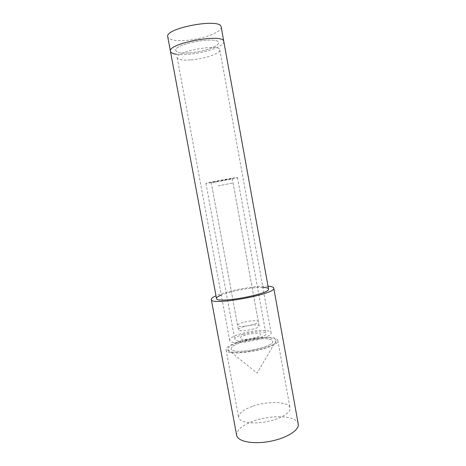 <?xml version="1.0" encoding="UTF-8"?>
<svg xmlns="http://www.w3.org/2000/svg" width="466" height="466" viewBox="0 0 466 466"><rect width="100%" height="100%" fill="white"/><g stroke="black" fill="none" stroke-linecap="round" stroke-linejoin="round"><path stroke-width="0.35" stroke-dasharray="2.33 1.75" d="M240.899 341.561C232.12 344.304 227.752 346.972 227.804 349.564C227.973 357.189 278.639 347.892 276.088 340.698C275.959 336.318 255.519 336.994 240.899 341.561M242.425 342.015C235.01 344.339 231.276 346.599 231.229 348.789C231.113 355.459 275.091 347.386 272.61 341.194C272.33 337.512 254.902 338.106 242.425 342.015C235.01 344.339 231.276 346.599 231.229 348.789C231.113 355.459 275.091 347.386 272.61 341.194C272.33 337.512 254.902 338.106 242.425 342.015M240.899 333.755C233.466 336.027 229.715 338.2 229.645 340.273C229.458 346.582 273.478 338.502 271.066 332.672C270.822 329.194 253.405 329.934 240.899 333.755M245.541 335.013C241.854 336.155 240.002 337.233 239.984 338.252C239.967 341.392 261.816 337.384 260.686 334.454C260.605 332.718 251.838 333.073 245.541 335.013C241.854 336.155 240.002 337.233 239.984 338.252C239.967 341.392 261.816 337.384 260.686 334.454C260.605 332.718 251.838 333.073 245.541 335.013M243.998 326.614C240.299 327.726 238.435 328.763 238.411 329.724C238.359 332.689 260.232 328.67 259.131 325.92C259.067 324.295 250.306 324.72 243.998 326.614M217.307 181.571L211.209 182.433C210.556 182.194 232.779 178.117 232.249 178.571L217.307 181.571M215.146 182.084L205.949 183.394C204.906 183.051 238.359 176.911 237.509 177.604C237.881 177.831 224.938 180.424 215.146 182.084M243.205 334.378C237.648 336.085 234.852 337.71 234.812 339.254C234.73 343.972 267.63 337.937 265.87 333.551C265.719 330.947 252.619 331.489 243.205 334.378M240.147 341.339C230.839 344.24 226.144 347.071 226.062 349.838C225.829 358.185 280.998 348.061 277.812 340.343C277.41 335.724 255.683 336.487 240.147 341.339M223.814 41.573C225.084 46.204 203.887 53.421 187.157 54.429C177.132 55.04 171.564 54.015 170.451 51.365L170.445 51.33M189.097 52.943C181.105 53.415 176.672 52.594 175.81 50.485C173.212 44.066 218.636 35.731 218.484 42.656C219.55 46.332 202.541 52.145 189.097 52.943C181.105 53.415 176.672 52.594 175.81 50.485C173.212 44.066 218.636 35.731 218.49 42.656C219.55 46.332 202.541 52.145 189.103 52.943M190.39 59.945C182.41 60.464 177.995 59.718 177.156 57.72C174.616 51.627 220.004 43.291 219.801 49.891C220.826 53.386 203.811 59.071 190.39 59.945M223.82 41.614C224.967 46.251 203.834 53.427 187.157 54.429C182.987 54.72 179.445 54.679 176.521 54.301M221.187 27.051C222.544 32.148 201.376 39.692 184.583 40.507C174.523 40.996 168.908 39.785 167.748 36.861M298.252 424.048C297.162 415.451 271.002 414.309 252.811 421.322C241.842 425.545 236.466 430.217 236.681 435.349M268.037 286.264C259.428 285.751 242.052 288.157 228.829 291.617C223.511 292.998 219.236 294.395 215.997 295.817M262.859 287.406C253.83 287.411 243.217 288.914 231.02 291.926L221.245 295.048M252.17 406.434C243.025 409.835 238.522 413.511 238.662 417.46C239.355 422.213 252.001 424.421 266.022 421.817C280.049 419.278 291.087 412.719 290.044 408.03C289.281 401.395 267.443 400.748 252.17 406.434M243.223 322.408C239.524 323.509 237.654 324.528 237.619 325.454C237.549 328.326 259.434 324.313 258.35 321.651C258.298 320.072 249.543 320.538 243.223 322.408M218.105 185.899L233.052 182.975L218.105 185.899M227.804 349.564L257.081 373.109L276.088 340.698M219.801 49.891L271.066 332.672M177.156 57.72L229.645 340.273M232.249 178.571L259.131 325.92M211.209 182.433L238.411 329.724M205.949 183.394L234.812 339.254M237.509 177.604L265.87 333.551M277.812 340.343L290.044 408.03M226.062 349.838L238.662 417.46M258.35 321.651L233.052 182.975M237.619 325.454L212.024 186.831"/><path stroke-width="0.7" d="M176.521 54.301C172.828 53.794 170.801 52.815 170.451 51.365C167.096 43.361 224.105 32.9 223.814 41.573L223.82 41.614M221.245 295.048C217.983 296.399 216.399 297.547 216.498 298.485L170.451 51.365C167.096 43.361 224.105 32.894 223.814 41.573L221.187 27.051C221.333 17.551 164.236 28.036 167.748 36.861L170.445 51.33M215.997 295.817C212.746 297.261 211.18 298.496 211.296 299.522L236.681 435.349C237.567 441.448 252.758 444.547 269.616 441.413C286.491 438.355 299.591 430.066 298.252 424.048L273.752 288.058C273.495 287.062 271.591 286.462 268.037 286.264M211.296 299.522C210.271 306.273 277.101 294.005 273.752 288.058M216.498 298.485C215.735 304.094 271.224 293.912 268.521 288.937C268.276 288.023 266.389 287.51 262.859 287.406M268.521 288.937L223.814 41.573"/></g></svg>
